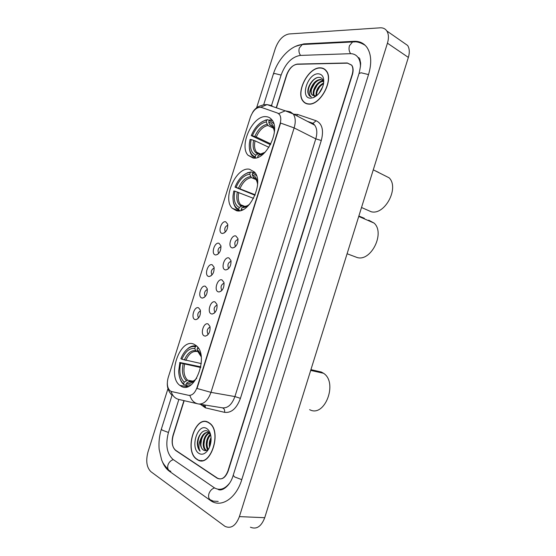 <?xml version="1.0" encoding="UTF-8"?>
<svg xmlns="http://www.w3.org/2000/svg" width="556" height="556" viewBox="0 0 556 556"><rect width="100%" height="100%" fill="white"/><g stroke="black" fill="none" stroke-linecap="round" stroke-linejoin="round"><path stroke-width="0.83" d="M236.411 210.675C249.276 214.748 264.621 182.069 254.412 171.992L249.477 169.232C236.091 166.418 221.969 198.638 232.234 208.264L236.411 210.675M253.022 157.994C265.74 160.823 281.127 129.666 271.766 119.665C270.251 117.809 268.346 116.809 266.053 116.663C252.813 115.043 238.642 145.735 248.066 155.284L253.022 157.994M181.075 386.198C194.6 395.094 209.501 355.395 196.24 345.651L194.259 344.373C180.262 336.887 166.55 376.044 179.866 385.391L181.075 386.198M208.111 323.981L209.946 326.414C210.495 331.452 209.007 334.684 205.484 336.109L204.344 335.928C199.826 334.253 203.732 321.848 208.111 323.981M215.054 301.936L216.958 304.431C217.417 309.49 215.86 312.687 212.288 314.029L211.294 313.869C206.721 312.368 210.634 299.976 215.054 301.936M221.99 279.918L223.964 282.469C224.332 287.556 222.706 290.719 219.092 291.969L218.237 291.837C213.615 290.503 217.521 278.125 221.99 279.918M228.919 257.928L230.955 260.521C231.233 265.629 229.545 268.77 225.882 269.938L225.173 269.834C220.503 268.659 224.395 256.295 228.919 257.928M235.841 235.959L237.933 238.593C238.128 243.73 236.369 246.843 232.665 247.934L232.095 247.851C227.376 246.85 231.268 234.5 235.841 235.959M198.582 307.822L200.327 310.081C200.848 315.071 199.368 318.268 195.879 319.658L194.899 319.498C190.548 317.983 194.378 305.856 198.582 307.822M205.379 286.277L207.186 288.592C207.624 293.61 206.081 296.765 202.551 298.079L201.703 297.94C197.304 296.584 201.126 284.47 205.379 286.277M212.17 264.76L214.039 267.123C214.394 272.155 212.781 275.289 209.209 276.52L208.493 276.408C204.045 275.213 207.868 263.113 212.17 264.76M218.946 243.264L220.878 245.669C221.149 250.728 219.474 253.835 215.867 254.989L215.276 254.898C210.787 253.863 214.595 241.777 218.946 243.264M225.722 221.788L227.71 224.228C227.897 229.315 226.16 232.401 222.511 233.478L222.052 233.416C217.514 232.54 221.323 220.468 225.722 221.788M171.658 391.57L170.101 390.826C167.245 387.977 166.612 383.543 168.204 377.531L250.402 117.149C253.188 110.116 256.823 106.856 261.313 107.377L277.513 113.042L279.397 114.411C281.002 116.684 281.211 119.86 280.022 123.953L197.081 387.379C195.017 393.009 192.188 395.657 188.595 395.316L171.658 391.57M227.842 225.201C225.013 226.507 224.158 228.711 225.263 231.817L225.437 231.97M221.024 246.593C218.216 247.948 217.403 250.165 218.571 253.251L218.758 253.411M214.192 268.006C211.419 269.417 210.641 271.655 211.871 274.72L212.065 274.873M207.353 289.44C204.608 290.913 203.878 293.172 205.164 296.209L205.366 296.362M200.501 310.901C197.79 312.444 197.109 314.717 198.45 317.726L198.652 317.872M238.058 239.407C235.07 240.602 234.166 242.854 235.341 246.155L235.64 246.398M231.081 261.278C228.127 262.543 227.265 264.809 228.502 268.089L228.822 268.333M224.096 283.185C221.17 284.512 220.357 286.799 221.663 290.051L221.99 290.295M217.097 305.112C214.206 306.509 213.441 308.823 214.811 312.041L215.144 312.277M210.092 327.06C207.235 328.54 206.526 330.876 207.958 334.059L208.285 334.281M199.437 460.333L199.938 460.632M184.168 400.674L173.159 435.612C171.429 442.444 172.284 447.42 175.738 450.541L217.181 478.209C221.656 480.245 225.243 477.806 227.946 470.876L352.143 74.539C353.303 70.57 353.109 67.415 351.559 65.066L347.278 62.974L297.425 64.079C292.797 64.837 289.259 68.457 286.799 74.949L276.443 107.815M360.448 66.637C360.497 62.904 359.711 59.86 358.085 57.518C356.16 54.884 353.533 53.605 350.19 53.689L300.15 55.426C291.83 56.893 285.492 63.412 281.134 74.984L271.335 106.071M178.851 399.465L168.419 432.554C165.299 444.73 166.807 453.668 172.958 459.374L214.484 487.89C219.71 490.781 224.756 489.183 229.621 483.088M167.981 388.623L147.952 452.077C145.679 460.938 146.666 467.478 150.926 471.703L225.048 526.393C231.108 528.978 235.89 525.719 239.4 516.607L387.442 43.18C388.929 38.142 388.72 34.069 386.83 30.976C385.287 28.717 383.07 27.661 380.186 27.821L288.967 33.972C283.053 35.202 278.507 40.018 275.345 48.421L256.608 107.788M250.415 527.206C256.531 529.722 261.306 526.56 264.725 517.705L408.354 57.414C409.793 52.514 409.557 48.532 407.631 45.467L403.308 42.458M162.282 461.466C163.992 465.789 166.314 469.021 169.246 471.154L211.176 500.998C221.594 507.864 236.237 498.162 241.735 479.758L368.572 74.434C371.853 63.21 371.345 54.252 367.071 47.559C363.916 43.16 359.586 41.081 354.075 41.311L303.778 43.896L295.5 46.384M359.106 57.782L358.12 57.56M222.282 488.856L223.109 489.224M304.653 102.499L305.022 102.992M197.046 459.464L197.102 459.499C210.168 469.236 222.824 431.157 209.264 422.921L208.653 422.525C195.281 413.817 183.445 451.416 197.046 459.464M201.147 460.535L201.717 460.715M308.726 104.104C320.36 105.522 334.1 79.737 326.282 70.82C324.732 68.819 322.682 67.825 320.117 67.839C308.052 67.325 295.299 92.796 303.187 101.338C304.598 103.075 306.439 103.993 308.726 104.104M325.149 69.604L324.6 69.424M305.522 103.277L305.126 102.825M200.528 460.709L199.972 460.431M278.222 113.368L278.688 113.612L285.242 110.818L290.267 111.825L293.165 113.924C295.542 117.267 295.868 121.931 294.138 127.915L280.592 123.057L197.026 388.47L210.981 392.362C207.916 400.661 203.704 404.525 198.339 403.955C194.19 403.121 191.382 400.299 189.909 395.483L189.082 395.399M183.946 400.626L173.02 435.299C171.283 442.131 172.145 447.107 175.592 450.221L217.472 478.167C221.955 480.203 225.548 477.764 228.245 470.835L352.372 74.733C353.533 70.765 353.338 67.603 351.781 65.254L347.5 63.162L297.126 64.267C292.505 65.017 288.96 68.638 286.507 75.123L276.228 107.746M306.127 103.346L306.565 103.722M207.159 421.851L206.561 421.893M208.597 422.72C195.358 414.088 183.64 451.312 197.109 459.277L197.158 459.305C210.085 468.944 222.615 431.261 209.195 423.102L208.597 422.72M206.144 450.52L205.532 450.172C201.022 447.413 203.489 433.986 209.438 432.895L210.272 433.499M206.512 450.395L206.304 450.263C201.96 447.608 204.052 434.799 209.73 433.138M209.529 447.1C208.889 443.959 209.403 440.797 211.058 437.6M210.064 445.648L211.106 439.15M207.742 449.672C204.858 446.273 206.332 437.266 210.411 434.34M208.18 449.29C206.067 444.293 206.888 439.49 210.648 434.882M210.668 434.931L208.055 431.456C203.218 428.002 196.734 436.585 197.415 444.654C197.727 447.51 198.624 449.679 200.097 451.159C198.297 447.601 198.603 443.32 201.022 438.316C199.694 443.598 200.424 447.462 203.204 449.908L203.211 449.915C198.256 446.85 201.842 431.831 208.333 432.464M201.022 438.316C203.183 433.374 205.984 431.567 209.424 432.895M198.951 453.404C201.821 455.044 204.657 454.176 207.444 450.798C209.64 447.809 210.856 444.154 211.092 439.831C211.141 434.333 209.695 430.58 206.756 428.572C197.755 422.567 189.721 448.094 198.951 453.404M203.267 449.95C205.004 451.145 206.783 450.777 208.597 448.852M201.738 460.514L202.315 460.653M200.097 451.159C196.122 447.385 197.561 435.716 202.634 431.727M200.862 444.313L201.647 438.809M203.934 444.383L204.629 439.469M206.985 444.411L207.583 440.157M210.022 444.383L210.515 440.901M306.655 103.541L307.114 103.882M320.061 68.027C308.121 67.512 295.493 92.72 303.298 101.178C304.695 102.895 306.523 103.812 308.782 103.916C320.305 105.313 333.892 79.8 326.157 70.98C324.621 68.993 322.591 68.013 320.061 68.027M314.112 95.903L314.091 95.868C310.769 92.067 317.191 80.439 323.133 81.03L323.349 81.044M323.661 83.15C323.418 79.654 321.966 77.743 319.297 77.402C313.64 76.742 306.71 86.84 307.968 92.97L309.108 95.507L311.395 97.001C308.997 95.424 308.969 92.233 311.311 87.438C313.466 82.51 316.51 79.855 320.451 79.473L323.238 80.689M312.931 95.535L312.062 94.742C308.754 90.934 315.183 79.279 321.125 79.862L323.161 80.474M318.852 93.519L322.772 86.708M320.263 91.671L321.861 88.904M316.065 95.715C315.725 90.183 318.254 85.923 323.648 82.927M316.663 95.674C316.51 90.649 318.817 86.625 323.585 83.608M314.557 95.931C311.805 91.955 317.691 81.301 323.446 81.419M311.311 87.438C310.422 90.489 310.589 92.88 311.826 94.61L314.487 95.931L317.156 95.25M310.589 98.155L313.236 97.682C318.275 95.382 321.681 90.906 323.46 84.255C324.447 77.743 322.709 74.247 318.254 73.781C307.607 73.322 299.719 98.391 310.589 98.155M325.573 70L325.045 69.778M310.401 96.612L309.289 95.604C306.05 91.775 310.276 80.731 316.725 77.826M311.617 88.946L314.724 83.268M314.362 90.239L317.247 84.985M317.108 91.504L319.742 86.701M320.367 91.511L321.813 88.995M190.68 381.52L189.318 381.36L186.434 383.265C188.957 383.987 191.535 383.23 194.176 380.992L196.727 378.156M185.878 385.127L184.057 384.808L183.647 383.897C180.547 381.291 178.893 377.017 178.685 371.06L179.873 362.505L200.82 366.856M309.623 409.64C324.614 418.119 338.256 382.667 323.557 373.284L321.347 372.033L310.929 369.636M195.364 346.729L194.795 348.549C189.589 347.875 185.28 351.441 181.875 359.232L180.874 358.731C182.632 354.276 184.974 350.905 187.9 348.64C190.43 346.763 192.918 346.131 195.364 346.729L196.261 346.089C193.696 345.443 191.09 346.103 188.435 348.07L185.836 350.509M196.261 346.089L196.845 346.214M190.993 384.856L185.857 385.086L186.267 385.996L188.366 386.378M197.964 347.528L197.616 347.778L198.714 348.681M201.237 356.952C200.459 353.54 199.062 351.086 197.039 349.599L197.616 347.778M185.857 385.086L186.434 383.265M181.875 359.232L201.272 363.582M197.971 351.767L195.698 350.655L194.795 348.549M197.039 349.599L198.819 352.525M179.866 378.177C180.776 381.082 182.146 383.272 183.973 384.738L184.057 384.808M179.657 362.595L180.651 363.096C178.886 371.721 180.075 378.045 184.224 382.076L183.647 383.897M200.695 367.509L180.651 363.096M184.224 382.076L187.615 380.186L192.932 381.166M241.089 205.178L241.36 206.158M255.009 195.274L235.014 187.136C237.829 180.234 241.728 175.606 246.718 173.257L243.528 175.133M347.09 253.744L357.056 257.491C370.935 262.029 385.405 233.068 374.084 223.081L368.684 220.183M364.361 218.306L358.863 216.013M246.718 173.257L251.159 171.929L247.371 172.777M251.159 171.929L252.938 172.701M255.197 173.027L253.612 172.29L252.758 172.812L256.545 175.731M241.297 210.321L241.102 209.786L242.972 209.64M250.304 172.45L249.734 174.25C244.112 175.001 239.566 179.359 236.098 187.33L235.014 187.136M257.595 184.467C257.282 179.234 255.475 175.953 252.188 174.619L252.758 172.812M241.102 209.786L241.672 207.979L245.738 206.992L249.713 204.128M236.098 187.33L255.204 194.788M256.045 179.595L251.444 177.642L249.734 174.25M252.188 174.619L253.897 178.024M244.793 206.547L241.672 207.979M240.011 210.661L239.066 210.3L238.691 209.278C234.556 207.263 232.665 202.759 233.02 195.768L233.805 190.965L234.889 191.167C233.221 199.458 234.681 204.9 239.261 207.478L238.691 209.278M233.207 200.987C233.631 204.128 234.653 206.589 236.293 208.382L239.066 210.3M253.557 198.367L234.889 191.167M239.261 207.478L241.971 205.998L243.848 206.617M274.379 132.147C274.226 126.58 272.35 123.23 268.743 122.091L269.535 124.544L271.981 126.414M257.011 152.615L257.268 153.734M270.459 144.685L251.263 135.622C254.446 127.929 258.86 122.932 264.496 120.645L261.16 122.334M361.518 207.506L371.304 211.787C384.926 215.311 399.5 187.789 389.117 177.809L373.278 169.837M378.671 172.436L373.945 170.171M264.496 120.645L267.638 119.651L265.184 120.186M267.638 119.651L269.257 120.457M272.593 120.881L270.153 119.811L269.306 120.291L273.76 123.606M257.755 157.355L258.394 157.105M266.797 120.131L266.227 121.924C260.479 123.098 255.857 127.699 252.382 135.72L251.263 135.622M268.743 122.091L269.306 120.291M257.685 157.167L258.255 155.36L261.091 154.7L265.177 152.163M252.382 135.72L256.253 136.991L270.855 143.907M273.434 128.186L267.895 125.454L266.227 121.924M261.23 154.04L258.255 155.36M255.607 157.925L255.218 156.861C250.812 155.138 248.859 150.69 249.359 143.511L250.061 139.438L251.173 139.549C249.54 147.743 251.076 152.914 255.781 155.061L255.218 156.861M249.373 148.167C249.651 151.301 250.561 153.79 252.104 155.624L255.572 157.911M268.93 147.319L255.044 140.814L251.173 139.549M255.781 155.061L258.304 153.713L260.013 154.304M188.998 395.385L189.471 395.462M252.487 112.659C253.668 110.373 255.607 108.357 258.297 106.627L263.697 104.716L273.364 74.038L274.727 73.51L281.1 75.081M304.299 44.417L302.304 44.515L299.295 48.045C298.551 50.874 298.989 53.327 300.601 55.412M354.686 41.895L352.553 41.971L349.432 45.759C348.633 48.803 349.036 51.444 350.662 53.682M368.531 74.573L361.073 72.773L359.023 73.559L233.221 475.248C229.989 486.882 220.947 491.956 217.903 489.21M241.77 479.64L234.521 476.902L233.221 475.248M213.101 501.109L211.78 500.4C208.986 499.684 208.027 497.474 208.91 493.763C210.022 490.712 211.899 488.766 214.54 487.925M170.845 471.286C168.12 470.536 167.161 468.43 167.975 464.969C169.017 462.147 170.81 460.375 173.361 459.652M164.743 418.411L161.379 429.058L162.241 430.156L168.447 432.471M408.354 57.414L387.442 43.18M264.725 517.705L239.4 516.607M176.134 450.582L175.738 450.541M304.605 44.404L303.778 43.896M354.978 41.902L354.075 41.311M211.794 500.407L210.133 500.31M170.859 471.293L169.246 471.154M293.658 114.182L297.655 114.466L316.142 120.756C322.209 123.647 323.926 130.229 321.285 140.508L240.421 398.346C236.661 408.465 231.386 413.129 224.603 412.343L205.4 407.833L200.382 404.281M197.137 403.677L179.38 399.569C175.3 398.749 172.52 396.018 171.053 391.382M269.278 105.369L270.39 105.32M205.484 407.221L202.822 404.678M321.285 140.508L315.78 138.854L294.138 127.915L210.981 392.362L234.91 396.567L315.78 138.854C317.455 133.023 317.087 128.45 314.661 125.135L311.721 123.029L308.469 121.903M260.729 107.225L267.068 104.618L272.03 105.619M199.145 404.087L222.296 407.812C227.71 408.403 231.915 404.65 234.91 396.567L240.421 398.346M224.603 412.343C224.902 409.869 224.131 408.361 222.296 407.812M205.4 407.833L205.115 405.046M312.201 123.217L313.007 123.3L316.142 120.756M296.779 115.808L297.655 114.466M189.832 381.36L191.896 381.506M195.698 350.655C191.139 350.134 187.351 353.262 184.328 360.024M201.182 356.709L197.95 351.719M188.491 381.736C190.715 382.313 192.981 381.618 195.288 379.658L196.581 378.358M196.657 351.482C192.306 351.01 188.686 353.984 185.794 360.413M183.112 363.895C181.617 371.429 182.674 376.982 186.274 380.554M184.571 364.284C183.174 371.464 184.189 376.766 187.615 380.186M246.503 206.366L247.218 206.151M250.554 176.613C245.627 177.322 241.631 181.145 238.559 188.081M257.581 184.161C257.018 180.422 255.489 178.031 253.008 176.989M243.632 206.735L247.128 205.852L249.491 204.337M251.444 177.642C246.746 178.337 242.923 181.986 239.983 188.581M237.349 191.917C235.952 199.152 237.238 203.927 241.214 206.241M238.774 192.411C237.662 197.811 238.281 201.918 240.644 204.747L242.479 206.088M262.001 154.04L262.807 153.852M267.019 124.363C261.987 125.447 257.921 129.478 254.843 136.463M274.379 132.008C273.92 127.943 272.308 125.454 269.535 124.544M260.187 154.2L265.073 152.254M267.895 125.454C263.085 126.504 259.207 130.347 256.253 136.991M253.633 140.286C252.264 147.437 253.619 151.976 257.713 153.915M255.044 140.814C254.016 145.741 254.53 149.529 256.594 152.177L258.783 153.762M207.471 335.164L205.484 336.109M214.324 313.111L212.288 314.029M221.17 291.101L219.092 291.969M227.995 269.111L225.882 269.938M234.799 247.156L232.665 247.934M197.755 318.817L195.879 319.658M204.462 297.272L202.551 298.079M211.155 275.755L209.209 276.52M217.834 254.266L215.867 254.989M224.499 232.797L222.511 233.478M235.737 246.294L235.341 246.155M228.919 268.221L228.502 268.089M222.087 290.176L221.663 290.051M215.241 312.152L214.811 312.041M208.382 334.163L207.958 334.059M187.414 386.733L179.866 385.391M254.231 158.057L248.066 155.284M238.913 210.821L232.234 208.264M164.771 418.327L172.006 395.379M273.399 73.934C278.076 58.887 290.607 45.46 302.304 44.515L352.553 41.971C356.215 41.297 360.441 42.416 365.222 45.342M168.218 469.452C162.866 463.662 162.776 462.453 161.615 459.916L159.148 449.269C158.592 442.458 159.329 435.751 161.351 429.156M359.704 58.554L360.441 62.209C360.955 63.294 360.497 67.033 359.072 73.42M407.631 45.467L386.83 30.976M218.195 501.415L211.176 500.998M263.697 104.716L267.068 104.618L285.242 110.818L293.165 113.924L314.661 125.135L313.007 123.3L307.475 121.389M167.314 383.313C167.134 387.685 168.607 391.577 171.734 394.989M206.304 450.263L205.532 450.172M208.799 448.671L207.444 450.798M209.591 423.158L209.195 423.102M316.232 95.66L313.236 97.682M326.56 71.217L326.157 70.98M187.9 348.64L188.435 348.07M189.318 381.36C189.047 382.146 194.468 381.187 195.288 379.658L194.176 380.992M323.557 373.284L310.686 370.414M243.952 206.575L247.128 205.852L245.738 206.992M374.084 223.081L358.738 216.423M241.971 205.998L240.644 204.747L245.133 206.498M260.396 154.102L262.585 153.616L261.091 154.7M258.304 153.713L256.594 152.177L260.75 154.075"/></g></svg>
